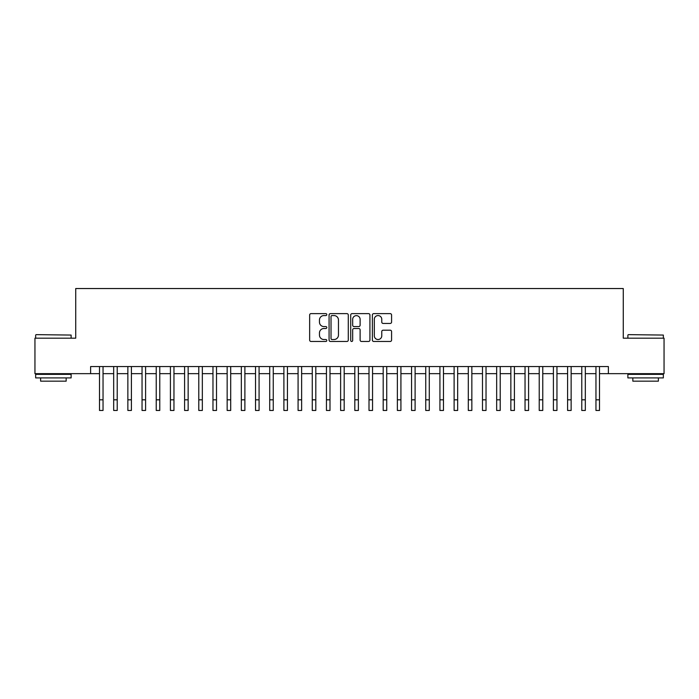 <?xml version="1.0" encoding="UTF-8"?>
<svg xmlns="http://www.w3.org/2000/svg" width="699" height="699" viewBox="0 0 699 699"><rect width="100%" height="100%" fill="white"/><g stroke="black" fill="none" stroke-linecap="round" stroke-linejoin="round"><path stroke-width="1.05" d="M326.809 314.602A0.979 0.979 0 0 0 325.83 313.624L311.038 313.624A1.389 1.389 0 0 0 309.648 315.022L309.648 340.081A1.389 1.389 0 0 0 311.038 341.47L325.83 341.47A0.979 0.979 0 0 0 326.809 340.5A0.979 0.979 0 0 0 325.83 339.522L323.917 339.522A4.456 4.456 0 0 1 319.46 335.066L319.46 332.977A4.456 4.456 0 0 1 323.917 328.521L325.83 328.521A0.979 0.979 0 0 0 326.809 327.551A0.979 0.979 0 0 0 325.83 326.573L323.917 326.573A4.456 4.456 0 0 1 319.46 322.117L319.46 320.028A4.456 4.456 0 0 1 323.917 315.572L325.83 315.572A0.979 0.979 0 0 0 326.809 314.602M390.191 323.445A1.389 1.389 0 0 0 391.58 322.047L391.58 315.022A1.389 1.389 0 0 0 390.191 313.624L373.764 313.624A1.389 1.389 0 0 0 372.366 315.022L372.366 340.081A1.389 1.389 0 0 0 373.764 341.47L390.191 341.47A1.389 1.389 0 0 0 391.58 340.081L391.58 331.588A1.389 1.389 0 0 0 390.191 330.19L383.157 330.19A1.389 1.389 0 0 0 381.768 331.588L381.768 335.8A3.722 3.722 0 0 1 378.045 339.522A3.722 3.722 0 0 1 374.315 335.8L374.315 319.303A3.722 3.722 0 0 1 378.045 315.572A3.722 3.722 0 0 1 381.768 319.303L381.768 322.047A1.389 1.389 0 0 0 383.157 323.445L390.191 323.445M90.625 373.65L34.95 373.65L34.95 338.185L75.728 338.185L75.728 288.538L623.272 288.538L623.272 338.185L664.05 338.185L664.05 373.65L608.375 373.65L608.375 366.556L90.625 366.556L90.625 373.65L99.494 373.65L99.494 382.091M348.285 315.022A1.389 1.389 0 0 0 346.887 313.624L330.461 313.624A1.389 1.389 0 0 0 329.072 315.022L329.072 340.081A1.389 1.389 0 0 0 330.461 341.47L346.887 341.47A1.389 1.389 0 0 0 348.285 340.081L348.285 315.022M352.113 313.624L368.539 313.624A1.389 1.389 0 0 1 369.928 315.022L369.928 340.081A1.389 1.389 0 0 1 368.539 341.47L361.505 341.47A1.389 1.389 0 0 1 360.116 340.081L360.116 329.919A1.389 1.389 0 0 0 358.727 328.521L354.061 328.521A1.389 1.389 0 0 0 352.672 329.919L352.672 340.5A0.979 0.979 0 0 1 351.693 341.47A0.979 0.979 0 0 1 350.715 340.5L350.715 315.022A1.389 1.389 0 0 1 352.113 313.624M103.041 373.65L113.675 373.65L113.675 382.091M117.222 373.65L127.865 373.65L127.865 382.091M131.403 373.65L142.046 373.65L142.046 382.091M145.593 373.65L156.227 373.65L156.227 382.091M159.774 373.65L170.416 373.65L170.416 382.091M173.964 373.65L184.597 373.65L184.597 382.091M188.145 373.65L198.787 373.65L198.787 382.091M202.334 373.65L212.968 373.65L212.968 382.091M216.515 373.65L227.158 373.65L227.158 382.091M230.705 373.65L241.338 373.65L241.338 382.091M244.886 373.65L255.528 373.65L255.528 382.091M259.076 373.65L269.709 373.65L269.709 382.091M273.257 373.65L283.899 373.65L283.899 382.091M287.438 373.65L298.08 373.65L298.08 382.091M301.627 373.65L312.261 373.65L312.261 382.091M315.808 373.65L326.45 373.65L326.45 382.091M329.998 373.65L340.631 373.65L340.631 382.091M344.179 373.65L354.821 373.65L354.821 382.091M358.369 373.65L369.002 373.65L369.002 382.091M372.55 373.65L383.192 373.65L383.192 382.091M386.739 373.65L397.373 373.65L397.373 382.091M400.92 373.65L411.562 373.65L411.562 382.091M415.101 373.65L425.743 373.65L425.743 382.091M429.291 373.65L439.924 373.65L439.924 382.091M443.472 373.65L454.114 373.65L454.114 382.091M457.662 373.65L468.295 373.65L468.295 382.091M471.842 373.65L482.485 373.65L482.485 382.091M486.032 373.65L496.666 373.65L496.666 382.091M500.213 373.65L510.855 373.65L510.855 382.091M514.403 373.65L525.036 373.65L525.036 382.091M528.584 373.65L539.226 373.65L539.226 382.091M542.774 373.65L553.407 373.65L553.407 382.091M556.954 373.65L567.597 373.65L567.597 382.091M571.135 373.65L581.778 373.65L581.778 382.091M585.325 373.65L595.959 373.65L595.959 382.091M599.506 373.65L608.375 373.65M331.99 315.572A0.979 0.979 0 0 0 331.02 316.551L331.02 338.552A0.979 0.979 0 0 0 331.99 339.522L334.008 339.522A4.456 4.456 0 0 0 338.465 335.066L338.465 320.028A4.456 4.456 0 0 0 334.008 315.572L331.99 315.572M360.116 319.373A3.722 3.722 0 0 0 356.394 315.642A3.722 3.722 0 0 0 352.672 319.373L352.672 325.184A1.389 1.389 0 0 0 354.061 326.573L358.727 326.573A1.389 1.389 0 0 0 360.116 325.184L360.116 319.373M99.494 399.819L103.041 399.819L103.041 410.462L99.494 410.462L99.494 366.556M103.041 399.819L103.041 366.556M36.086 334.638L71.123 335.066L36.086 334.638M53.386 377.906L35.658 377.906L35.658 374.358L71.123 374.358L71.123 377.906L53.386 377.906M66.16 377.906L66.16 381.165L40.621 381.165L40.621 377.906M628.305 334.638L663.342 335.066L628.305 334.638M645.614 377.906L627.877 377.906L627.877 374.358L663.342 374.358L663.342 377.906L645.614 377.906M658.379 377.906L658.379 381.165L632.84 381.165L632.84 377.906M113.675 399.819L117.222 399.819L117.222 410.462L113.675 410.462L113.675 366.556M117.222 399.819L117.222 366.556M127.865 399.819L131.403 399.819L131.403 410.462L127.865 410.462L127.865 366.556M131.403 399.819L131.403 366.556M142.046 399.819L145.593 399.819L145.593 410.462L142.046 410.462L142.046 366.556M145.593 399.819L145.593 366.556M156.227 399.819L159.774 399.819L159.774 410.462L156.227 410.462L156.227 366.556M159.774 399.819L159.774 366.556M170.416 399.819L173.964 399.819L173.964 410.462L170.416 410.462L170.416 366.556M173.964 399.819L173.964 366.556M184.597 399.819L188.145 399.819L188.145 410.462L184.597 410.462L184.597 366.556M188.145 399.819L188.145 366.556M198.787 399.819L202.334 399.819L202.334 410.462L198.787 410.462L198.787 366.556M202.334 399.819L202.334 366.556M212.968 399.819L216.515 399.819L216.515 410.462L212.968 410.462L212.968 366.556M216.515 399.819L216.515 366.556M227.158 399.819L230.705 399.819L230.705 410.462L227.158 410.462L227.158 366.556M230.705 399.819L230.705 366.556M241.338 399.819L244.886 399.819L244.886 410.462L241.338 410.462L241.338 366.556M244.886 399.819L244.886 366.556M255.528 399.819L259.076 399.819L259.076 410.462L255.528 410.462L255.528 366.556M259.076 399.819L259.076 366.556M269.709 399.819L273.257 399.819L273.257 410.462L269.709 410.462L269.709 366.556M273.257 399.819L273.257 366.556M283.899 399.819L287.438 399.819L287.438 410.462L283.899 410.462L283.899 366.556M287.438 399.819L287.438 366.556M298.08 399.819L301.627 399.819L301.627 410.462L298.08 410.462L298.08 366.556M301.627 399.819L301.627 366.556M312.261 399.819L315.808 399.819L315.808 410.462L312.261 410.462L312.261 366.556M315.808 399.819L315.808 366.556M326.45 399.819L329.998 399.819L329.998 410.462L326.45 410.462L326.45 366.556M329.998 399.819L329.998 366.556M340.631 399.819L344.179 399.819L344.179 410.462L340.631 410.462L340.631 366.556M344.179 399.819L344.179 366.556M354.821 399.819L358.369 399.819L358.369 410.462L354.821 410.462L354.821 366.556M358.369 399.819L358.369 366.556M369.002 399.819L372.55 399.819L372.55 410.462L369.002 410.462L369.002 366.556M372.55 399.819L372.55 366.556M383.192 399.819L386.739 399.819L386.739 410.462L383.192 410.462L383.192 366.556M386.739 399.819L386.739 366.556M397.373 399.819L400.92 399.819L400.92 410.462L397.373 410.462L397.373 366.556M400.92 399.819L400.92 366.556M411.562 399.819L415.101 399.819L415.101 410.462L411.562 410.462L411.562 366.556M415.101 399.819L415.101 366.556M425.743 399.819L429.291 399.819L429.291 410.462L425.743 410.462L425.743 366.556M429.291 399.819L429.291 366.556M439.924 399.819L443.472 399.819L443.472 410.462L439.924 410.462L439.924 366.556M443.472 399.819L443.472 366.556M454.114 399.819L457.662 399.819L457.662 410.462L454.114 410.462L454.114 366.556M457.662 399.819L457.662 366.556M468.295 399.819L471.842 399.819L471.842 410.462L468.295 410.462L468.295 366.556M471.842 399.819L471.842 366.556M482.485 399.819L486.032 399.819L486.032 410.462L482.485 410.462L482.485 366.556M486.032 399.819L486.032 366.556M496.666 399.819L500.213 399.819L500.213 410.462L496.666 410.462L496.666 366.556M500.213 399.819L500.213 366.556M510.855 399.819L514.403 399.819L514.403 410.462L510.855 410.462L510.855 366.556M514.403 399.819L514.403 366.556M525.036 399.819L528.584 399.819L528.584 410.462L525.036 410.462L525.036 366.556M528.584 399.819L528.584 366.556M539.226 399.819L542.774 399.819L542.774 410.462L539.226 410.462L539.226 366.556M542.774 399.819L542.774 366.556M553.407 399.819L556.954 399.819L556.954 410.462L553.407 410.462L553.407 366.556M556.954 399.819L556.954 366.556M567.597 399.819L571.135 399.819L571.135 410.462L567.597 410.462L567.597 366.556M571.135 399.819L571.135 366.556M581.778 399.819L585.325 399.819L585.325 410.462L581.778 410.462L581.778 366.556M585.325 399.819L585.325 366.556M595.959 399.819L599.506 399.819L599.506 410.462L595.959 410.462L595.959 366.556M599.506 399.819L599.506 366.556M35.658 338.185L35.658 335.066M43.749 374.358L43.749 373.65M63.032 374.358L63.032 373.65M71.123 338.185L71.123 335.066M627.877 338.185L627.877 335.066M635.968 374.358L635.968 373.65M655.251 374.358L655.251 373.65M663.342 338.185L663.342 335.066"/></g></svg>
